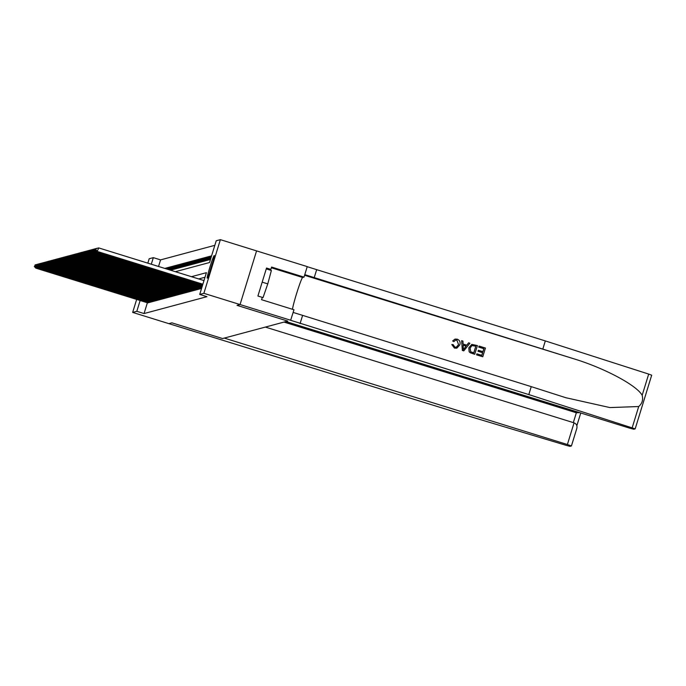 <?xml version="1.0" encoding="UTF-8"?>
<svg xmlns="http://www.w3.org/2000/svg" width="686" height="686" viewBox="0 0 686 686"><rect width="100%" height="100%" fill="white"/><g stroke="black" fill="none" stroke-linecap="round" stroke-linejoin="round"><path stroke-width="1.03" d="M207.266 278.173A11.842 0.72 107.2 0 1 207.241 278.173A11.842 0.72 107.2 0 1 209.993 266.863A11.842 0.72 107.2 0 1 214.229 255.544A11.842 0.72 107.2 0 1 214.255 255.544A11.842 0.72 107.2 0 1 211.511 266.854A11.842 0.72 107.2 0 1 207.266 278.173M147.824 263.15L149.179 258.751L153.33 257.644L151.297 264.23M214.821 245.331L160.567 259.891L153.33 257.644M175.359 271.69L209.539 262.524L216.227 240.769L220.377 239.654L203.871 293.325L199.72 294.431L206.409 272.676L191.463 276.69M290.735 320.268L240.066 304.55L237.022 305.364L287.691 321.074L285.976 321.545L629.079 427.978L633.735 429.239L635.176 428.853L528.803 394.579L290.65 320.302L293.968 309.755L261.546 299.688L262.258 297.372L257.91 296.026L266.528 268.029L270.867 269.375L271.579 267.06L304.009 277.118L307.242 266.605L256.573 250.887L240.057 304.55L256.573 250.887L220.377 239.654M200.638 288.703L201.341 288.309M199.575 288.986L200.278 288.592M198.511 289.295L199.223 288.875M197.465 289.552L198.168 289.158M196.402 289.835L197.105 289.441M195.339 290.152L196.05 289.724M194.292 290.401L194.996 290.015M193.238 290.684L193.941 290.298M192.166 291.001L192.877 290.581M191.12 291.258L191.823 290.864M190.056 291.567L190.768 291.147M189.002 291.824L189.705 291.43M187.947 292.107L188.65 291.713M186.884 292.416L187.595 291.996M185.837 292.673L186.541 292.279M184.774 292.956L185.477 292.562M183.719 293.239L184.423 292.845M182.665 293.522L183.368 293.128M181.601 293.805L182.304 293.411M180.547 294.088L181.25 293.694M179.492 294.371L180.195 293.977M178.437 294.654L179.14 294.268M177.374 294.937L178.077 294.551M176.311 295.254L177.022 294.834M175.264 295.512L175.968 295.117M174.201 295.795L174.904 295.4M173.138 296.103L173.85 295.683M172.092 296.361L172.795 295.966M171.028 296.669L171.74 296.249M169.974 296.927L170.677 296.532M168.919 297.21L169.622 296.815M167.856 297.518L168.567 297.098M166.801 297.775L167.504 297.381M165.738 298.084L166.449 297.664M164.691 298.341L165.395 297.947M163.637 298.624L164.34 298.23M162.565 298.942L163.277 298.521M161.519 299.19L162.222 298.804M160.464 299.482L161.167 299.087M159.392 299.791L160.104 299.37M158.346 300.048L159.049 299.653M157.291 300.331L157.994 299.936M156.237 300.614L156.94 300.219M155.173 300.897L155.876 300.502M154.118 301.18L154.822 300.785M153.064 301.463L153.767 301.068M151.992 301.771L152.704 301.351M150.946 302.029L151.649 301.634M149.891 302.312L150.594 301.917M148.828 302.629L149.539 302.2M165.738 268.458L165.206 268.286L165.841 268.123L165.669 268.689M166.792 268.175L166.261 268.003L166.895 267.84L166.552 268.963M167.856 267.892L167.324 267.72L167.959 267.549L167.435 269.238M168.91 267.6L168.379 267.437L169.013 267.266L168.319 269.512M169.965 267.317L169.433 267.154L170.068 266.983L169.21 269.787M171.02 267.034L170.488 266.871L171.123 266.7L170.094 270.061M172.083 266.751L171.551 266.588L172.186 266.417L171.071 270.044L170.522 270.19M173.138 266.468L172.606 266.305L173.241 266.134L172.126 269.761L171.491 269.932L172.606 266.305M174.193 266.185L173.661 266.022L174.295 265.851L173.181 269.478L172.546 269.649L173.661 266.022M175.256 265.902L174.724 265.739L175.359 265.568L174.235 269.195L173.609 269.366L174.724 265.739M176.311 265.619L175.779 265.456L176.413 265.285L175.299 268.912L174.664 269.084L175.779 265.456M177.365 265.336L176.834 265.173L177.468 265.002L176.353 268.629L175.719 268.801L176.834 265.173M178.42 265.053L177.888 264.89L178.523 264.719L177.408 268.346L176.774 268.518L177.888 264.89M179.483 264.77L178.952 264.607L179.586 264.436L178.471 268.063L177.837 268.226L178.952 264.607M180.538 264.487L180.006 264.324L180.641 264.153L179.526 267.78L178.892 267.943L180.006 264.324M181.593 264.204L181.061 264.033L181.696 263.87L180.581 267.489L179.946 267.66L181.061 264.033M182.656 263.921L182.124 263.75L182.759 263.587L181.636 267.206L181.01 267.377L182.124 263.75M183.711 263.638L183.179 263.467L183.814 263.295L182.699 266.923L182.064 267.094L183.179 263.467M184.766 263.347L184.234 263.184L184.868 263.012L183.754 266.64L183.119 266.811L184.234 263.184M185.82 263.064L185.289 262.901L185.923 262.729L184.808 266.357L184.174 266.528L185.289 262.901M186.884 262.781L186.352 262.618L186.986 262.446L185.872 266.074L185.237 266.245L186.352 262.618M187.938 262.498L187.407 262.335L188.041 262.163L186.926 265.791L186.292 265.962L187.407 262.335M188.993 262.215L188.461 262.052L189.096 261.88L187.981 265.508L187.347 265.679L188.461 262.052M190.056 261.932L189.525 261.769L190.159 261.598L189.036 265.225L188.41 265.396L189.525 261.769M191.111 261.649L190.579 261.486L191.214 261.315L190.099 264.942L189.465 265.113L190.579 261.486M192.166 261.366L191.634 261.203L192.269 261.032L191.154 264.659L190.519 264.83L191.634 261.203M193.22 261.083L192.689 260.92L193.323 260.749L192.209 264.376L191.574 264.547L192.689 260.92M194.284 260.8L193.752 260.637L194.387 260.466L193.272 264.093L192.637 264.264L193.752 260.637M195.339 260.517L194.807 260.354L195.441 260.183L194.327 263.81L193.692 263.973L194.807 260.354M196.393 260.234L195.862 260.071L196.496 259.9L195.381 263.527L194.747 263.69L195.862 260.071M197.457 259.951L196.925 259.78L197.559 259.617L196.436 263.235L195.81 263.407L196.925 259.78M198.511 259.668L197.98 259.497L198.614 259.334L197.499 262.952L196.865 263.124L197.98 259.497M199.566 259.385L199.034 259.214L199.669 259.042L198.554 262.669L197.92 262.841L199.034 259.214M200.621 259.094L200.089 258.931L200.724 258.759L199.609 262.386L198.974 262.558L200.089 258.931M201.684 258.811L201.152 258.648L201.787 258.476L200.672 262.103L200.038 262.275L201.152 258.648M202.739 258.528L202.207 258.365L202.842 258.193L201.727 261.82L201.092 261.992L202.207 258.365M203.793 258.245L203.262 258.082L203.896 257.91L202.782 261.538L202.147 261.709L203.262 258.082M204.857 257.962L204.325 257.799L204.96 257.627L203.836 261.255L203.21 261.426L204.325 257.799M205.911 257.679L205.38 257.516L206.014 257.344L204.9 260.972L204.265 261.143L205.38 257.516M206.966 257.396L206.435 257.233L207.069 257.061L205.954 260.689L205.32 260.86L206.435 257.233M208.021 257.113L207.489 256.95L208.124 256.778L207.009 260.406L206.375 260.577L207.489 256.95M209.084 256.83L208.553 256.667L209.187 256.495L208.072 260.123L207.438 260.294L208.553 256.667M210.139 256.547L209.607 256.384L210.242 256.212L209.127 259.84L208.493 260.011L209.607 256.384M211.194 256.264L210.662 256.101L211.297 255.929L210.182 259.557L209.547 259.72L210.662 256.101M160.567 259.891L158.535 266.477M166.021 268.792L166.261 268.003M166.904 269.066L167.324 267.72M167.796 269.349L168.379 267.437M168.679 269.624L169.433 267.154M169.562 269.898L170.488 266.871M170.445 270.173L171.551 266.588M147.379 302.758L144.06 313.553L206.958 296.678L199.72 294.431M205.011 277.238L198.7 278.936M147.773 302.878L148.476 302.483M203.871 293.325L240.057 304.55L237.039 305.356L287.708 321.082L222.556 338.55L224.288 338.087L567.391 444.519L574.062 422.842L265.353 327.076M567.391 444.519L571.429 445.951L576.84 428.347L571.412 445.951L569.972 446.346L566.362 445.403L459.191 413.255L168.859 323.646L171.886 322.832L168.859 323.646L132.664 312.422L136.66 299.43M144.06 313.553L136.814 311.307L132.664 312.422M171.903 322.832L222.573 338.55L171.886 322.832M140.141 300.511L136.814 311.307M147.816 302.895L35.766 268.132L36.469 267.437M148.347 302.749L36.298 267.994L34.669 266.34L35.115 264.89L34.669 266.34M34.3 266.442L35.766 268.132M35.792 264.736L35.115 264.89M209.959 271.647A10.247 0.626 107.2 0 1 212.806 262.464M266.262 268.895L271.373 270.481L267.772 283.884L263.03 297.604L262.112 297.844M257.919 296.018L263.03 297.604M262.181 282.152L267.772 283.884M213.217 260.954A11.765 0.72 -72.8 0 0 209.444 273.122M284.853 321.845L577.226 412.543L577.406 411.952M283.978 322.077L576.351 412.775L579.601 412.629L576.351 412.775L573.325 422.61M576.746 428.621C577.466 425.86 576.574 423.931 574.062 422.842M479.085 346.087L485.431 348.051L482.755 356.754L476.624 354.859L476.933 353.847L481.838 355.374L482.661 352.69L478.091 351.275L478.399 350.272L482.97 351.686L483.896 348.677L478.777 347.09L479.034 346.096A19.783 1.209 -72.8 0 0 478.708 347.107L483.836 348.694A19.783 1.209 -72.8 0 0 482.901 351.669M478.399 350.272L478.322 350.297A19.783 1.209 -72.8 0 0 478.013 351.301L482.575 352.715A19.783 1.209 -72.8 0 0 481.786 355.357M476.933 353.847L476.873 353.865A19.783 1.209 -72.8 0 0 476.581 354.868L482.755 356.754M471.771 344.415L468.847 347.776L469.138 351.747L470.219 352.758L474.686 354.285L470.27 352.741L469.198 351.729L468.932 347.751L471.771 344.415L477.413 345.564L474.738 354.268M452.726 340.959L455.024 339.081L452.64 340.976L453.858 341.628L452.64 340.976M456.902 340.222L458.565 344.561L456.902 340.222M451.791 344.544L454.441 348.094L451.791 344.544M528.803 394.579L531.247 386.638L565.839 397.717L609.931 407.578L638.709 406.524C642.165 403.548 643.314 399.809 642.165 395.299C636.908 385.489 604.992 368.365 574.568 359.027L304.773 274.64M461.635 340.668L462.355 350.46L463.787 350.872L462.407 350.443L461.635 340.668L462.939 341.071L463.101 344.055L466.806 345.204L468.615 342.837L469.91 343.24L463.787 350.872M468.615 342.837L466.72 345.23M542.875 348.857L545.319 340.916L307.217 266.7M293.145 312.422L531.247 386.638M642.165 395.299L648.69 374.084L545.319 340.916M292.485 309.292A17.081 1.046 107.2 0 1 297.287 291.353A17.081 1.046 107.2 0 1 302.629 277.487L304.009 277.118M635.176 428.853L651.691 375.191L635.185 428.836M648.69 374.084L651.7 375.182M269.238 269.812L270.867 269.375M456.97 340.205L455.555 340.153L453.858 341.628M451.868 344.526L453.172 344.646L454.809 347.107L456.353 347.176L458.565 344.561M455.024 339.081L457.159 339.158C459.757 340.222 460.632 342.151 459.792 344.938L456.85 348.162L454.441 348.094M464.491 348.231L466.12 346.096L463.161 345.178L463.402 349.654L466.12 346.096M463.161 345.23L466.043 346.121M475.878 346.19L471.848 345.615L470.15 348.154L470.673 351.712L473.82 352.887L475.818 346.207A19.783 1.209 -72.8 0 0 473.769 352.87M474.086 345.633L475.818 346.207M471.779 345.633L474.026 345.65M148.879 302.612L36.821 267.849L37.524 267.154M149.402 302.466L37.353 267.712L35.723 266.057L36.169 264.607L35.723 266.057M35.355 266.159L36.821 267.849M36.855 264.453L36.169 264.607M149.934 302.329L37.884 267.566L38.579 266.871M150.466 302.183L38.407 267.429L36.787 265.774L37.233 264.324L36.787 265.774M36.418 265.876L37.884 267.566M37.919 264.144L37.473 265.593L38.287 264.041L37.233 264.324M150.989 302.046L38.939 267.283L39.642 266.588M151.52 301.9L39.471 267.146L37.841 265.491M37.473 265.593L38.939 267.283M38.965 263.887L38.287 264.041M152.052 301.763L39.994 267L40.697 266.305M152.575 301.617L40.525 266.863L38.896 265.208L39.342 263.758L38.896 265.208M38.527 265.31L39.994 267M40.02 263.604L39.342 263.758M153.107 301.48L41.057 266.717L41.752 266.022M153.63 301.334L41.58 266.571L39.96 264.925L40.405 263.475L39.96 264.925M39.582 265.028L41.057 266.717M41.083 263.321L40.405 263.475M154.161 301.197L42.112 266.434L42.806 265.739M154.693 301.051L42.643 266.288L41.014 264.642L41.46 263.192L41.014 264.642M40.645 264.736L42.112 266.434M42.138 263.038L41.46 263.192M155.216 300.905L43.167 266.151L43.87 265.456M155.748 300.768L43.698 266.005L42.069 264.359L42.515 262.91L42.069 264.359M41.7 264.453L43.167 266.151M43.192 262.755L42.515 262.91M156.279 300.622L44.221 265.868L44.924 265.173M156.802 300.485L44.753 265.722L43.124 264.076L43.57 262.627L43.124 264.076M42.755 264.17L44.221 265.868M44.256 262.472L43.57 262.627M157.334 300.339L45.285 265.585L45.979 264.89M157.866 300.202L45.808 265.439L44.187 263.793L44.633 262.344L44.187 263.793M43.818 263.887L45.285 265.585M45.31 262.181L44.633 262.344M158.389 300.056L46.339 265.302L47.042 264.599M158.92 299.919L46.871 265.156L45.242 263.51L45.688 262.061L45.242 263.51M44.873 263.604L46.339 265.302M46.365 261.898L45.688 262.061M159.452 299.773L47.394 265.019L48.097 264.316M159.975 299.636L47.926 264.873L46.296 263.227L46.742 261.769L46.296 263.227M45.928 263.321L47.394 265.019M47.42 261.615L46.742 261.769M160.507 299.49L48.457 264.736L49.152 264.033M161.03 299.353L48.98 264.59L47.36 262.944L47.806 261.486L47.36 262.944M46.982 263.038L48.457 264.736M48.492 261.306L48.046 262.755L48.86 261.203L47.806 261.486M161.562 299.207L49.512 264.444L50.207 263.75M162.093 299.07L50.044 264.307L48.414 262.652M48.046 262.755L49.512 264.444M49.538 261.049L48.86 261.203M162.616 298.925L50.567 264.161L51.27 263.467M163.148 298.779L51.098 264.024L49.469 262.369L49.915 260.92L49.469 262.369M49.1 262.472L50.567 264.161M50.593 260.766L49.915 260.92M163.68 298.642L51.622 263.878L52.325 263.184M164.203 298.496L52.153 263.741L50.524 262.086L50.97 260.637L50.524 262.086M50.155 262.189L51.622 263.878M51.664 260.457L51.218 261.906L52.033 260.354L50.97 260.637M164.734 298.359L52.685 263.596L53.379 262.901M165.266 298.213L53.208 263.458L51.587 261.803M51.218 261.906L52.685 263.596M52.711 260.2L52.033 260.354M165.789 298.076L53.74 263.313L54.443 262.618M166.321 297.93L54.271 263.175L52.642 261.52L53.088 260.071L52.642 261.52M52.273 261.623L53.74 263.313M53.774 259.891L53.328 261.34L54.143 259.788L53.088 260.071M166.852 297.793L54.794 263.03L55.497 262.335M167.375 297.647L55.326 262.892L53.697 261.237M53.328 261.34L54.794 263.03M54.82 259.634L54.143 259.788M167.907 297.51L55.858 262.747L56.552 262.052M168.43 297.364L56.381 262.609L54.76 260.954L55.206 259.505L54.76 260.954M54.383 261.057L55.858 262.747M55.883 259.351L55.206 259.505M168.962 297.227L56.912 262.464L57.607 261.769M169.493 297.081L57.444 262.318L55.815 260.671L56.261 259.222L55.815 260.671M55.446 260.774L56.912 262.464M56.947 259.034L56.869 260.388L57.315 258.939L56.261 259.222M170.017 296.944L57.967 262.181L58.67 261.486M170.548 296.798L58.499 262.035L56.869 260.388M56.501 260.483L57.967 262.181M57.993 258.785L57.315 258.939M171.08 296.652L59.022 261.898L59.725 261.203M171.603 296.515L59.553 261.752L57.924 260.105L58.37 258.656L57.924 260.105M57.555 260.2L59.022 261.898M59.056 258.502L58.37 258.656M172.135 296.369L60.085 261.615L60.78 260.92M172.666 296.232L60.608 261.469L58.987 259.822L59.433 258.373L58.987 259.822M58.619 259.917L60.085 261.615M60.111 258.219L59.433 258.373M173.189 296.086L61.14 261.332L61.843 260.637M173.721 295.949L61.671 261.186L60.042 259.54L60.488 258.09L60.042 259.54M59.673 259.634L61.14 261.332M61.165 257.927L60.488 258.09M174.253 295.803L62.194 261.049L62.898 260.346M174.776 295.666L62.726 260.903L61.097 259.257L61.543 257.807L61.097 259.257M60.728 259.351L62.194 261.049M62.229 257.619L62.16 258.974L62.606 257.516L61.543 257.807M175.307 295.52L63.258 260.766L63.952 260.063M175.83 295.383L63.781 260.62L62.16 258.974M61.783 259.068L63.258 260.766M63.284 257.361L62.606 257.516M176.362 295.237L64.312 260.483L65.007 259.78M176.894 295.1L64.844 260.337L63.215 258.691L63.661 257.233L63.215 258.691M62.846 258.785L64.312 260.483M64.338 257.079L63.661 257.233M177.417 294.954L65.367 260.191L66.07 259.497M177.948 294.817L65.899 260.054L64.27 258.399L64.716 256.95L64.27 258.399M63.901 258.502L65.367 260.191M65.402 256.77L64.956 258.219L65.77 256.667L64.716 256.95M178.48 294.671L66.422 259.908L67.125 259.214M179.003 294.526L66.954 259.771L65.324 258.116M64.956 258.219L66.422 259.908M66.456 256.513L65.77 256.667M179.535 294.388L67.485 259.625L68.18 258.931M180.066 294.243L68.008 259.488L66.388 257.833L66.834 256.384L66.388 257.833M66.019 257.936L67.485 259.625M67.52 256.204L67.074 257.653L67.888 256.101L66.834 256.384M180.59 294.105L68.54 259.342L69.243 258.648M181.121 293.96L69.072 259.205L67.442 257.55M67.074 257.653L68.54 259.342M68.566 255.947L67.888 256.101M181.653 293.822L69.595 259.059L70.298 258.365M182.176 293.677L70.126 258.922L68.497 257.267L68.943 255.818L68.497 257.267M68.128 257.37L69.595 259.059M69.62 255.664L68.943 255.818M182.708 293.539L70.658 258.776L71.353 258.082M183.239 293.394L71.181 258.639L69.56 256.984L70.006 255.535L69.56 256.984M69.183 257.087L70.658 258.776M70.692 255.346L70.246 256.804L71.061 255.252L70.006 255.535M183.762 293.256L71.713 258.493L72.407 257.799M184.294 293.111L72.244 258.356L70.615 256.701M70.246 256.804L71.713 258.493M71.738 255.098L71.061 255.252M184.817 292.973L72.767 258.21L73.471 257.516M185.349 292.828L73.299 258.065L71.67 256.418L72.116 254.969L71.67 256.418M71.301 256.521L72.767 258.21M72.793 254.815L72.116 254.969M185.88 292.69L73.822 257.927L74.525 257.233M186.403 292.545L74.354 257.782L72.725 256.135L73.17 254.686L72.725 256.135M72.356 256.238L73.822 257.927M73.856 254.532L73.17 254.686M186.935 292.399L74.885 257.644L75.58 256.95M187.467 292.262L75.409 257.499L73.788 255.852L74.234 254.403L73.788 255.852M73.419 255.947L74.885 257.644M74.911 254.249L74.234 254.403M187.99 292.116L75.94 257.361L76.643 256.667M188.521 291.979L76.472 257.216L74.843 255.569L75.288 254.12L74.843 255.569M74.474 255.664L75.94 257.361M75.974 253.931L75.897 255.286L76.343 253.837L75.288 254.12M189.053 291.833L76.995 257.079L77.698 256.384M189.576 291.696L77.527 256.933L75.897 255.286M75.529 255.381L76.995 257.079M77.021 253.674L76.343 253.837M190.108 291.55L78.058 256.796L78.753 256.092M190.639 291.413L78.581 256.65L76.961 255.003L77.407 253.554L76.961 255.003M76.583 255.098L78.058 256.796M78.084 253.391L77.407 253.554M191.162 291.267L79.113 256.513L79.808 255.809M191.694 291.13L79.645 256.367L78.015 254.72L78.461 253.263L78.015 254.72M77.647 254.815L79.113 256.513M79.147 253.083L79.07 254.437L79.516 252.98L78.461 253.263M192.217 290.984L80.168 256.23L80.871 255.526M192.749 290.847L80.699 256.084L79.07 254.437M78.701 254.532L80.168 256.23M80.193 252.825L79.516 252.98M193.281 290.701L81.231 255.938L81.926 255.243M193.804 290.564L81.754 255.801L80.125 254.146L80.571 252.697L80.125 254.146M79.756 254.249L81.231 255.938M81.265 252.517L80.819 253.966L81.634 252.414L80.571 252.697M194.335 290.418L82.286 255.655L82.98 254.96M194.867 290.272L82.809 255.518L81.188 253.863M80.819 253.966L82.286 255.655M82.311 252.259L81.634 252.414M195.39 290.135L83.34 255.372L84.044 254.678M195.922 289.989L83.872 255.235L82.243 253.58L82.689 252.131L82.243 253.58M81.874 253.683L83.34 255.372M83.366 251.976L82.689 252.131M196.453 289.852L84.395 255.089L85.098 254.395M196.976 289.706L84.927 254.952L83.298 253.297L83.743 251.848L83.298 253.297M82.929 253.4L84.395 255.089M84.429 251.668L83.984 253.117L84.807 251.565L83.743 251.848M197.508 289.569L85.458 254.806L86.153 254.112M198.04 289.423L85.982 254.669L84.361 253.014M83.984 253.117L85.458 254.806M85.484 251.41L84.807 251.565M198.563 289.286L86.513 254.523L87.208 253.829M199.094 289.14L87.045 254.386L85.416 252.731L85.861 251.282L85.416 252.731M85.047 252.834L86.513 254.523M86.539 251.127L85.861 251.282M199.617 289.003L87.568 254.24L88.271 253.546M200.149 288.857L88.1 254.103L86.47 252.448L86.916 250.999L86.47 252.448M86.102 252.551L87.568 254.24M87.594 250.844L86.916 250.999M200.681 288.72L88.631 253.957L89.326 253.263M201.204 288.574L89.154 253.811L87.525 252.165L87.971 250.716L87.525 252.165M87.156 252.268L88.631 253.957M88.657 250.561L87.971 250.716M201.581 288.386L89.686 253.674L90.381 252.98M201.667 288.103L90.209 253.528L88.588 251.882L89.034 250.433L88.588 251.882M88.22 251.985L89.686 253.674M89.712 250.279L89.034 250.433M201.753 287.828L90.741 253.391L91.444 252.697M201.838 287.545L91.272 253.245L89.643 251.599L90.089 250.15L89.643 251.599M89.274 251.693L90.741 253.391M90.766 249.996L90.089 250.15M201.924 287.271L91.795 253.108L92.499 252.414M202.01 286.988L92.327 252.963L90.698 251.316L91.144 249.867L90.698 251.316M90.329 251.41L91.795 253.108M91.821 249.713L91.144 249.867M202.096 286.714L92.859 252.825L93.553 252.131M202.181 286.431L93.382 252.68L91.761 251.033L92.207 249.584L91.761 251.033M91.384 251.127L92.859 252.825M92.884 249.43L92.207 249.584M202.267 286.156L93.913 252.542L94.608 251.839M202.353 285.873L94.445 252.397L92.816 250.75L93.262 249.301L92.816 250.75M92.447 250.844L93.913 252.542M93.939 249.138L93.262 249.301M202.439 285.59L94.968 252.259L95.671 251.556M202.524 285.316L95.5 252.114L93.871 250.467L94.316 249.009L93.871 250.467M93.502 250.561L94.968 252.259M95.002 248.829L94.925 250.184L95.371 248.726L94.316 249.009M202.61 285.033L96.031 251.976L96.726 251.273M202.696 284.759L96.555 251.831L94.925 250.184M94.557 250.279L96.031 251.976M96.057 248.572L95.371 248.726M202.782 284.476L97.086 251.685L98.733 247.92L96.066 248.546L95.62 249.996L96.434 248.443M203.982 280.574L98.733 247.92M202.867 284.201L97.609 251.548L95.989 249.893M95.62 249.996L97.086 251.685M576.866 425.663L580.759 412.989L576.857 425.646M574.568 359.027L304.575 275.275M314.137 277.899L316.58 269.958M302.517 315.68L300.074 323.62M632.183 427.747L638.709 406.524M271.356 267.789L302.629 277.487"/></g></svg>
